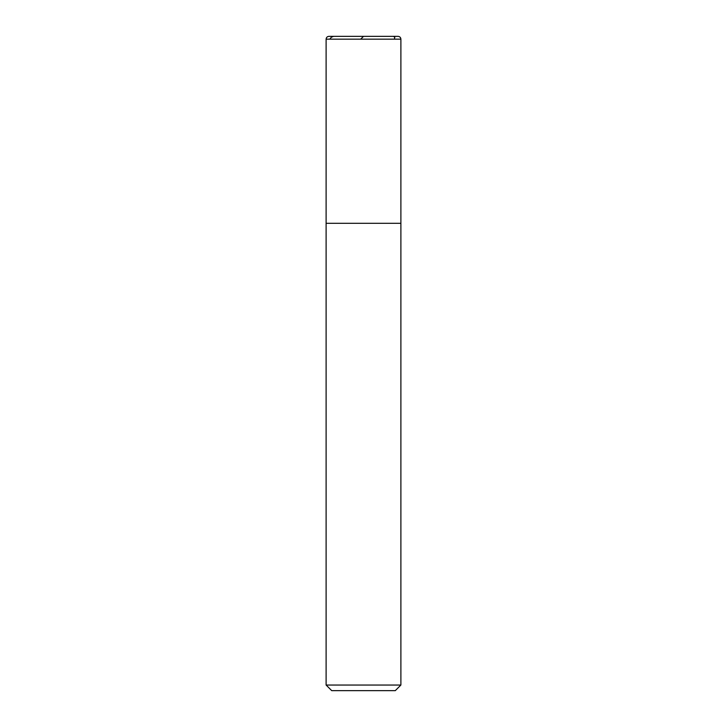 <?xml version="1.0" encoding="UTF-8"?>
<svg xmlns="http://www.w3.org/2000/svg" width="727" height="727" viewBox="0 0 727 727"><rect width="100%" height="100%" fill="white"/><g stroke="black" fill="none" stroke-linecap="round" stroke-linejoin="round"><path stroke-width="1.09" d="M398.087 36.35L328.913 36.35L398.087 36.35C399.786 36.514 400.722 37.45 400.886 39.158L326.114 39.158C326.278 37.45 327.214 36.514 328.913 36.35C327.214 36.514 326.278 37.45 326.114 39.158L400.886 39.158L400.886 223.289L326.114 223.289L326.114 39.158L326.114 223.289L400.886 223.289L326.114 223.289L400.886 223.289L400.886 685.043L326.114 685.043L326.114 223.289L326.114 685.043L331.721 690.65L395.279 690.65L400.886 685.043L326.114 685.043L331.721 690.65L395.279 690.65L400.886 685.043L400.886 39.158C400.722 37.45 399.786 36.514 398.087 36.35M393.461 36.35L394.779 37.222L394.388 39.158M363.527 36.35L360.701 39.158M333.566 36.35L331.367 37.222L329.813 39.158"/></g></svg>

